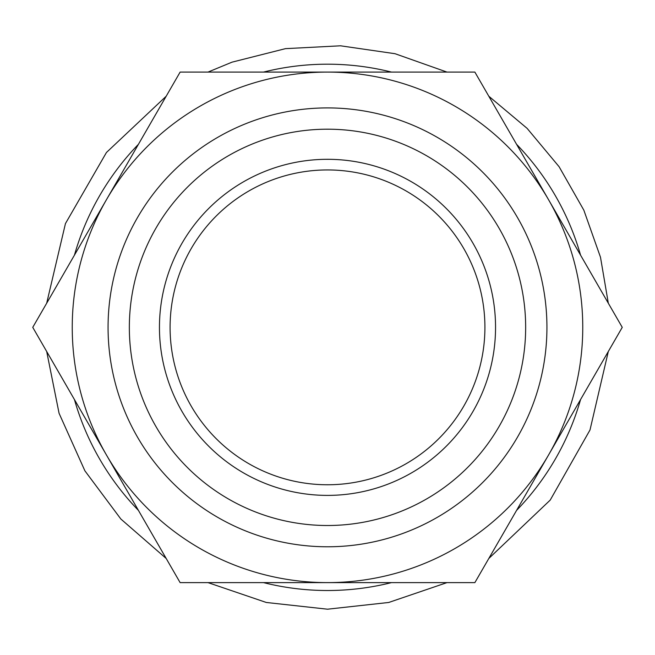 <?xml version="1.0" encoding="UTF-8"?>
<svg xmlns="http://www.w3.org/2000/svg" width="655" height="655" viewBox="0 0 655 655"><rect width="100%" height="100%" fill="white"/><g stroke="black" fill="none" stroke-linecap="round" stroke-linejoin="round"><path stroke-width="0.98" d="M484.913 327.353A157.413 157.413 0 0 1 248.794 463.675A157.413 157.413 0 0 1 248.794 191.031A157.413 157.413 0 0 1 484.913 327.353M327.5 582.614L180.125 582.614L106.438 454.979A255.262 255.262 0 0 0 548.562 454.979L474.875 582.614L327.5 582.614M32.75 327.353L106.438 199.718A255.262 255.262 0 0 0 106.438 454.979L32.75 327.353M180.125 72.091L327.5 72.091A255.262 255.262 0 0 0 106.438 199.718L180.125 72.091M548.562 199.718L622.25 327.353L548.562 454.979A255.262 255.262 0 0 0 327.5 72.091L474.875 72.091L548.562 199.718M327.5 525.506A198.154 198.154 0 0 1 155.89 228.276A198.154 198.154 0 0 1 499.11 228.276A198.154 198.154 0 0 1 327.5 525.506M327.5 546.778A219.425 219.425 0 0 0 517.532 217.632A219.425 219.425 0 0 0 137.468 217.632A219.425 219.425 0 0 0 327.5 546.778M327.5 495.393A168.048 168.048 0 0 0 495.548 327.353A168.048 168.048 0 0 0 327.5 159.304A168.048 168.048 0 0 0 159.452 327.353A168.048 168.048 0 0 0 327.5 495.393M263.506 582.614A263.163 263.163 0 0 0 391.493 582.614M516.566 510.401A263.163 263.163 0 0 0 580.559 399.566M580.559 255.139A263.163 263.163 0 0 0 516.566 144.305M391.493 72.091A263.163 263.163 0 0 0 263.506 72.091M138.434 144.305A263.163 263.163 0 0 0 74.441 255.139M74.441 399.566A263.163 263.163 0 0 0 138.434 510.401M207.995 582.614L266.29 602.469L327.5 609.199L388.718 602.469L447.005 582.614M488.81 558.478L550.208 500.101L589.999 429.983L608.315 351.489M608.315 303.216L600.496 257.259L583.826 210.149L559.1 166.722L527.095 128.347L488.81 96.228M447.005 72.091L395.039 53.71L340.502 45.801L285.457 48.65L232.026 62.16L207.995 72.091M166.19 96.228L106.446 152.492L65.443 223.592L46.685 303.216M46.685 351.481L59.073 413.305L84.896 470.822L120.839 519.006L166.19 558.478"/></g></svg>
